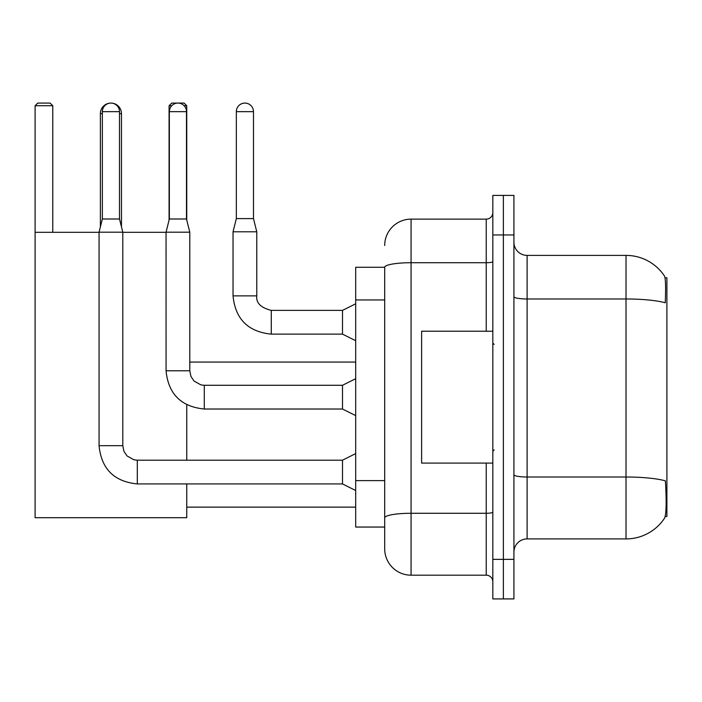 <?xml version="1.0" encoding="UTF-8"?>
<svg xmlns="http://www.w3.org/2000/svg" width="702" height="702" viewBox="0 0 702 702"><rect width="100%" height="100%" fill="white"/><g stroke="black" fill="none" stroke-linecap="round" stroke-linejoin="round"><path stroke-width="1.05" d="M665.189 516.496L666.9 516.496L666.9 277.808L665.031 277.808M384.696 267.26L355.686 267.26L355.686 527.053L384.696 527.053L384.696 548.806L384.696 267.26M527.114 538.917L626.017 538.917A46.157 46.157 0 0 0 664.61 518.085L664.346 518.48L664.61 518.085C666.189 514.373 666.558 503.729 665.698 486.17L665.356 480.835A46.157 8.012 180 0 0 626.017 477.009L626.017 255.396A46.157 46.157 0 0 1 664.346 275.833L664.346 275.833A46.157 46.157 0 0 0 626.017 255.396L527.114 255.396A13.189 13.189 0 0 1 513.925 242.208A13.189 13.189 0 0 0 527.114 255.396L527.114 538.917A13.189 13.189 0 0 0 513.925 552.105M503.378 559.362L503.378 598.92L513.925 598.92L513.925 559.362L503.378 559.362L503.378 598.92L492.83 598.92L492.83 559.362L503.378 559.362L503.378 234.951L503.378 559.362M492.83 559.362L492.83 195.393L503.378 195.393L503.378 234.951L503.378 195.393L513.925 195.393L513.925 559.362M513.925 296.692A13.189 2.29 0 0 0 527.114 298.982L626.017 298.982A46.157 8.012 180 0 1 665.259 302.781C665.891 287.583 665.636 278.685 664.504 276.07A46.157 46.157 0 0 0 626.017 255.396A46.157 46.157 0 0 1 664.504 276.07M384.696 245.498A26.378 26.378 0 0 1 411.065 219.129L411.065 575.184L486.232 575.184L486.232 463.092M411.065 219.129L486.232 219.129A6.59 6.59 0 0 0 492.83 212.53M384.696 534.301L384.696 522.437M492.83 581.774A6.59 6.59 0 0 0 486.232 575.184M411.065 575.184A26.378 26.378 0 0 1 384.696 548.806M492.83 331.221L421.621 331.221L421.621 463.092L492.83 463.092M100.377 226.904L100.377 113.627A10.548 10.548 0 0 1 110.925 103.08A8.573 8.573 0 0 1 119.498 111.653L119.498 218.998L122.797 232.186L122.797 445.682L123.947 451.342L127.044 455.94L133.906 459.784L137.302 460.187L137.302 483.924C114.101 481.633 101.351 468.883 99.061 445.682L99.061 232.186L122.797 232.186M121.472 226.904L121.472 113.627A10.548 10.548 0 0 0 110.925 103.08A8.573 8.573 0 0 0 102.352 111.653L102.352 218.998L119.498 218.998M186.75 483.924L186.75 517.69L35.1 517.69L35.1 105.721L37.741 103.08L50.132 103.08L52.773 105.721L35.1 105.721M52.773 232.318L52.773 105.721M35.1 232.318L99.061 232.318M122.797 232.318L166.049 232.318M186.75 460.187L186.75 404.764M171.736 105.721L169.085 105.721L171.718 103.08L184.117 103.08L186.75 105.721L186.75 220.051M186.75 105.721L184.1 105.721M169.085 105.721L169.085 220.051M355.686 490.522L342.497 483.924L342.497 460.187L355.686 453.597M186.486 218.998L169.349 218.998L169.349 111.653A8.573 8.573 0 0 1 177.922 103.08A8.573 8.573 0 0 1 186.486 111.653L186.486 218.998L189.786 232.186L189.786 370.779L190.935 376.439L194.033 381.037L200.895 384.88L204.291 385.31M355.686 415.619L342.497 409.02L342.497 385.284L355.686 378.694M189.786 370.779L166.076 370.779L166.049 232.186L189.786 232.186M253.483 218.603L236.337 218.603L236.337 111.653A8.573 8.573 0 0 1 244.91 103.08A8.573 8.573 0 0 1 253.483 111.653L253.483 218.603L256.774 231.792L256.774 295.875C255.976 302.913 260.811 307.748 271.279 310.381L271.279 310.407M355.686 340.716L342.497 334.117L342.497 310.381L355.686 303.79M342.497 334.117L271.279 334.117C248.078 331.827 235.337 319.077 233.038 295.875C235.337 319.077 248.078 331.827 271.279 334.117C248.078 331.827 235.337 319.077 233.038 295.875C235.337 319.077 248.078 331.827 271.279 334.117C248.078 331.827 235.337 319.077 233.038 295.875C235.337 319.077 248.078 331.827 271.279 334.117C248.078 331.827 235.337 319.077 233.038 295.875C235.337 319.077 248.078 331.827 271.279 334.117C248.078 331.827 235.337 319.077 233.038 295.875C235.337 319.077 248.078 331.827 271.279 334.117C248.078 331.827 235.337 319.077 233.038 295.875C235.337 319.077 248.078 331.827 271.279 334.117C248.078 331.827 235.337 319.077 233.038 295.875C235.337 319.077 248.078 331.827 271.279 334.117C248.078 331.827 235.337 319.077 233.038 295.875C235.337 319.077 248.078 331.827 271.279 334.117L271.279 310.381C260.811 307.748 255.976 302.913 256.774 295.875L233.038 295.875L233.038 231.792L256.774 231.792M384.696 299.956L355.686 299.956M384.696 480.616L355.686 480.616M626.017 538.917L626.017 477.009L527.114 477.009A13.189 2.29 0 0 1 513.925 474.719M513.925 234.951L492.83 234.951M492.83 512.127A6.59 1.141 0 0 1 486.232 513.276L411.065 513.276A26.378 4.581 180 0 0 384.696 517.857M384.696 267.295A26.378 4.581 180 0 1 411.065 262.715L486.232 262.715L486.232 219.129M486.232 331.221L486.232 262.715A6.59 1.141 0 0 0 492.83 261.574M102.352 113.627L100.377 113.627M121.472 113.627L119.498 113.627M342.497 483.924L137.302 483.924C114.101 481.633 101.351 468.883 99.061 445.682C101.351 468.883 114.101 481.633 137.302 483.924C114.101 481.633 101.351 468.883 99.061 445.682C101.351 468.883 114.101 481.633 137.302 483.924C114.101 481.633 101.351 468.883 99.061 445.682C101.351 468.883 114.101 481.633 137.302 483.924C114.101 481.633 101.351 468.883 99.061 445.682C101.351 468.883 114.101 481.633 137.302 483.924C114.101 481.633 101.351 468.883 99.061 445.682C101.351 468.883 114.101 481.633 137.302 483.924C114.101 481.633 101.351 468.883 99.061 445.682C101.351 468.883 114.101 481.633 137.302 483.924C114.101 481.633 101.351 468.883 99.061 445.682L122.797 445.682M102.352 111.653L119.498 111.653M342.497 409.02L204.291 409.02C181.09 406.73 168.34 393.98 166.049 370.779C168.34 393.98 181.09 406.73 204.291 409.02C181.09 406.73 168.34 393.98 166.049 370.779C168.34 393.98 181.09 406.73 204.291 409.02C181.09 406.73 168.34 393.98 166.049 370.779C168.34 393.98 181.09 406.73 204.291 409.02C181.09 406.73 168.34 393.98 166.049 370.779C168.34 393.98 181.09 406.73 204.291 409.02C181.09 406.73 168.34 393.98 166.049 370.779C168.34 393.98 181.09 406.73 204.291 409.02C181.09 406.73 168.34 393.98 166.049 370.779C168.34 393.98 181.09 406.73 204.291 409.02C181.09 406.73 168.34 393.98 166.049 370.779C168.34 393.98 181.09 406.73 204.291 409.02L204.291 385.284L342.497 385.284M169.349 111.653L186.486 111.653M236.337 111.653L253.483 111.653M494.147 344.41L492.83 343.085M494.147 449.903L492.83 451.219M186.75 507.134L355.686 507.134M189.786 362.074L355.686 362.074M342.497 460.187L137.302 460.187M99.061 445.682C101.351 468.883 114.101 481.633 137.302 483.924M102.352 218.998L99.061 232.186M169.349 218.998L166.049 232.186M256.774 295.875C255.976 302.913 260.811 307.748 271.279 310.381C260.811 307.748 255.976 302.913 256.774 295.875C255.976 302.913 260.811 307.748 271.279 310.381C260.811 307.748 255.976 302.913 256.774 295.875C255.976 302.913 260.811 307.748 271.279 310.381C260.811 307.748 255.976 302.913 256.774 295.875C255.976 302.913 260.811 307.748 271.279 310.381C260.811 307.748 255.976 302.913 256.774 295.875C255.976 302.913 260.811 307.748 271.279 310.381C260.811 307.748 255.976 302.913 256.774 295.875C255.976 302.913 260.811 307.748 271.279 310.381C260.811 307.748 255.976 302.913 256.774 295.875C255.976 302.913 260.811 307.748 271.279 310.381C260.811 307.748 255.976 302.913 256.774 295.875C255.976 302.913 260.811 307.748 271.279 310.381L342.497 310.381M233.038 295.875C235.337 319.077 248.078 331.827 271.279 334.117M236.337 218.603L233.038 231.792"/></g></svg>
